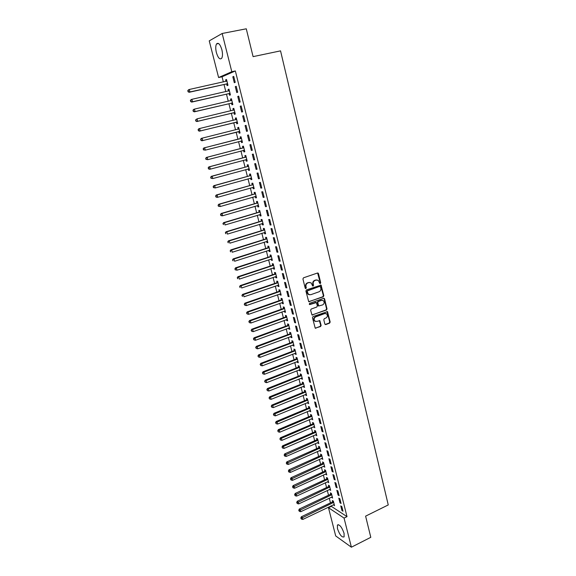 <?xml version="1.0" encoding="UTF-8"?>
<svg xmlns="http://www.w3.org/2000/svg" width="576" height="576" viewBox="0 0 576 576"><rect width="100%" height="100%" fill="white"/><g stroke="black" fill="none" stroke-linecap="round" stroke-linejoin="round"><path stroke-width="0.86" d="M320.299 283.55L320.695 282.766L318.485 273.614L317.506 273.017L303.502 277.812L302.933 278.95L305.201 288.166L305.892 288.576L306.295 287.784L306 286.589C305.741 284.861 306.346 283.651 307.822 282.96L308.988 282.55L311.155 282.895L312.653 285.977L313.128 286.056L313.524 285.264L313.236 284.076C312.977 282.348 313.582 281.146 315.036 280.462L316.195 280.058L318.326 280.39L319.615 283.14L320.299 283.55M319.853 283.493L320.263 282.701L317.606 272.988M305.438 288.518L305.87 287.712L305.582 286.524L306 286.589M312.674 285.998L313.092 285.199L312.804 284.011L313.236 284.076M337.464 528.674L337.406 525.074C339.566 524.246 341.777 526.982 344.059 533.282L344.11 536.861C341.935 537.66 339.718 534.931 337.464 528.674M216.374 52.567C215.489 48.686 215.539 45.814 216.533 43.942C218.376 42.293 220.154 44.208 221.868 49.694C222.746 53.582 222.696 56.441 221.702 58.284C219.852 59.926 218.081 58.018 216.374 52.567M324.828 324.007L325.793 324.569L329.616 323.136L330.17 322.02L327.485 311.616L313.027 316.555L312.466 317.693L315.202 328.14L320.58 326.513L321.134 325.39L319.817 320.674L316.8 321.415L314.928 321.106C313.682 319.45 313.934 318.038 315.691 316.879L324.756 313.553L326.578 313.841C327.845 315.482 327.6 316.894 325.85 318.074L324.353 318.629L323.791 319.752L324.828 324.007M331.214 505.814L331.351 506.354L347.004 516.636L235.346 70.949L231.797 71.719L218.606 77.537L209.239 40.874L222.178 33.48L231.797 71.719M347.004 516.636L344.059 518.076L351.389 547.2L335.693 535.939L328.486 507.722L344.059 518.076M222.178 33.48L246.276 28.8L253.087 56.635L280.541 50.861L388.253 504.936L365.609 516.146L370.793 537.322L351.389 547.2M323.258 296.827L323.82 295.704L321.07 285.127L306.475 289.901L305.906 291.038L308.7 301.666L323.258 296.827L322.826 296.748L323.381 295.625L320.53 284.998M312.048 315.014L326.016 309.938L326.57 308.822L324.151 298.814L324.59 298.901L327.002 308.909L326.448 310.032L311.962 314.95L310.622 310.19L311.184 309.053L316.814 307.022L317.376 305.892L316.39 302.566L309.83 304.56M324.59 298.901L323.618 298.318L309.535 303.365L309.341 304.481M339.984 502.783L341.057 503.467L339.883 498.787L338.81 498.11L339.984 502.783L340.79 502.394M331.488 497.117L332.604 498.089L331.438 493.488L330.408 492.84L330.725 494.078M336.053 487.166L337.126 487.814L335.938 483.091L334.872 482.458L336.053 487.166L336.866 486.785M327.586 481.723L328.709 482.71L327.535 478.073L326.506 477.461L326.822 478.706M332.093 471.413L333.158 472.025L331.956 467.258L330.898 466.654L332.093 471.413L332.906 471.031M323.647 466.193L324.778 467.201L323.59 462.514L322.567 461.938L322.884 463.198M328.09 455.501L329.148 456.077L327.938 451.267L326.88 450.698L328.09 455.501L328.91 455.134M319.666 450.511L320.81 451.541L319.608 446.81L318.593 446.263L318.917 447.538M324.05 439.438L325.102 439.985L323.885 435.125L322.826 434.592L324.05 439.438L324.878 439.078M315.655 434.686L316.8 435.73L315.59 430.956L314.575 430.452L314.906 431.734M319.968 423.23L321.019 423.727L319.788 418.824L318.737 418.334L319.968 423.23L320.803 422.87M311.602 418.709L312.754 419.774L311.537 414.958L310.529 414.49L310.86 415.786M315.85 406.858L316.894 407.326L315.648 402.372L314.611 401.918L315.85 406.858L316.692 406.505M307.512 402.588L308.678 403.668L307.44 398.808L306.439 398.369L306.77 399.679M311.695 390.326L312.732 390.758L311.479 385.754L310.435 385.337L311.695 390.326L312.538 389.981M303.379 386.309L303.552 387L304.553 387.41L303.307 382.5L302.314 382.104L302.645 383.422M307.498 373.644L308.527 374.026L307.26 368.978L306.223 368.604L307.498 373.644L308.347 373.298M299.21 369.871L299.398 370.62L300.391 370.994L299.138 366.041L298.145 365.681L298.483 367.013M303.257 356.789L304.286 357.134L303.005 352.037L301.975 351.698L303.257 356.789L304.114 356.458M294.998 353.282L295.207 354.089L296.194 354.42L294.926 349.416L293.94 349.099L294.278 350.446M298.973 339.775L299.995 340.078L298.699 334.922L297.684 334.634L298.973 339.775L299.837 339.444M290.75 336.528L290.966 337.399L291.953 337.687L290.671 332.64L289.692 332.359L290.038 333.72M294.653 322.589L295.668 322.848L294.358 317.65L293.342 317.398L294.653 322.589L295.524 322.272M286.459 319.615L286.697 320.544L287.669 320.796L286.38 315.691L285.401 315.454L285.754 316.829M290.282 305.23L291.298 305.453L289.973 300.197L288.965 299.995L290.282 305.23L291.161 304.92M282.125 302.53L282.377 303.53L283.349 303.739L282.046 298.584L281.074 298.39L281.426 299.779M285.876 287.705L286.877 287.878L285.545 282.571L284.544 282.413L285.876 287.705L286.762 287.402M277.747 285.286L278.014 286.344L278.978 286.51L277.661 281.311L276.703 281.153L277.056 282.557M281.419 270L282.42 270.13L281.074 264.773L280.073 264.658L281.419 270L282.312 269.705M273.326 267.869L273.614 268.992L274.572 269.114L273.24 263.866L272.282 263.75L272.642 265.169M276.919 252.122L277.913 252.202L276.552 246.787L275.566 246.722L276.919 252.122L277.819 251.834M268.87 250.279L269.172 251.467L270.122 251.546L268.776 246.247L267.826 246.182L268.193 247.608M272.376 234.058L273.362 234.094L271.987 228.629L271.008 228.607L272.376 234.058L273.283 233.777M264.362 232.517L264.679 233.777L265.622 233.806L264.269 228.449L263.326 228.427L263.693 229.874M267.79 215.813L268.762 215.806L267.379 210.276L266.4 210.305L267.79 215.813L268.697 215.539M259.812 214.574L260.143 215.899L261.086 215.892L259.711 210.478L258.775 210.506L259.142 211.961M263.153 197.381L264.118 197.323L262.721 191.743L261.749 191.815L263.153 197.381L264.067 197.114M255.211 196.452L255.564 197.849L256.493 197.791L255.11 192.326L254.182 192.398L254.556 193.874M258.466 178.762L259.43 178.654L258.012 173.009L257.047 173.138L258.466 178.762L259.394 178.502M250.567 178.15L250.942 179.618L251.863 179.51L250.466 173.995L249.545 174.11L249.919 175.601M253.735 159.948L254.686 159.79L253.253 154.087L252.302 154.267L253.735 159.948L254.664 159.696M245.887 159.703L246.269 161.201L247.183 161.05L245.772 155.47L244.858 155.642L245.239 157.14M248.947 140.94L249.898 140.724L248.45 134.971L247.507 135.202L248.947 140.94L249.89 140.695M241.164 141.084L241.546 142.596L242.446 142.366L241.027 136.764L240.12 136.98L240.509 138.499M242.453 142.394L241.546 142.596M243.598 115.654L242.662 115.934L244.116 121.73L245.059 121.471L243.598 115.654M236.39 122.278L236.779 123.804L237.679 123.552L236.239 117.857L235.339 118.13L235.728 119.664M238.687 96.127L237.758 96.466L239.234 102.326L240.163 102.01L238.687 96.127M231.574 103.277L231.962 104.818L232.855 104.515L231.401 98.762L230.508 99.086L230.904 100.634M233.734 76.399L232.812 76.788L234.302 82.714L235.224 82.339L233.734 76.399M226.699 84.074L227.095 85.637L227.981 85.277L226.505 79.466L225.626 79.841L226.015 81.367M235.346 70.949L222.048 76.788L223.358 81.958M224.021 84.535L225.821 91.634M226.469 94.176L228.276 101.268M228.91 103.759L230.71 110.844M231.336 113.299L233.136 120.377M233.748 122.789L235.548 129.859M236.153 132.228L237.946 139.277M238.55 141.646L240.329 148.637M240.934 151.02L242.698 157.946M243.31 160.344L245.052 167.206M245.671 169.625L247.399 176.422M248.018 178.855L249.732 185.594M250.358 188.042L252.05 194.717M252.684 197.186L254.362 203.796M254.995 206.28L256.658 212.825M257.299 215.323L258.948 221.818M259.589 224.33L261.223 230.76M261.871 233.287L263.491 239.659M264.139 242.201L265.745 248.515M266.393 251.071L267.984 257.328M268.639 259.898L270.216 266.09M270.871 268.682L272.434 274.817M273.096 277.423L274.644 283.5M275.314 286.121L276.84 292.14M277.51 294.775L279.029 300.737M279.706 303.386L281.21 309.298M281.887 311.954L283.378 317.808M284.054 320.486L285.53 326.282M286.214 328.968L287.676 334.714M288.367 337.414L289.814 343.109M290.506 345.823L291.938 351.461M292.63 354.19L294.055 359.77M294.754 362.513L296.158 368.042M296.856 370.8L298.253 376.279M298.958 379.044L300.341 384.473M301.046 387.252L302.414 392.63M303.12 395.417L304.481 400.745M305.194 403.546L306.533 408.823M307.253 411.638L308.578 416.866M309.298 419.688L310.615 424.865M311.335 427.702L312.646 432.828M313.366 435.679L314.662 440.755M315.389 443.621L316.67 448.646M317.398 451.519L318.665 456.502M319.399 459.389L320.659 464.321M321.394 467.215L322.639 472.104M323.374 475.006L324.605 479.844M325.346 482.76L326.57 487.555M327.312 490.486L328.522 495.23M329.27 498.168L330.466 502.87M229.14 93.701L229.536 95.256L230.422 94.918L228.96 89.143L228.074 89.489L228.463 91.037M236.218 86.292L235.289 86.652L236.772 92.549L237.701 92.196L236.218 86.292M233.986 112.795L234.374 114.336L235.274 114.055L233.82 108.338L232.927 108.634L233.323 110.174M241.15 105.912L240.214 106.222L241.682 112.054L242.618 111.766L241.15 105.912M238.781 131.702L239.17 133.229L240.077 132.998L238.637 127.332L237.737 127.577L238.126 129.103M246.031 125.338L245.088 125.59L246.542 131.364L247.486 131.126L246.031 125.338L245.088 125.59M243.533 150.415L243.914 151.92L244.829 151.747L243.403 146.138L242.496 146.333L242.878 147.845M251.345 150.466L252.295 150.286L250.862 144.554L249.912 144.756L251.345 150.466L252.281 150.221M248.234 168.941L248.609 170.431L249.53 170.302L248.126 164.758L247.205 164.902L247.586 166.392M256.104 169.38L257.062 169.243L255.636 163.577L254.686 163.728L256.104 169.38L257.033 169.128M252.893 187.322L253.26 188.755L254.189 188.676L252.792 183.182L251.87 183.276L252.245 184.759M260.813 188.093L261.778 188.014L260.374 182.398L259.409 182.498L260.813 188.093L261.734 187.834M257.515 205.538L257.861 206.899L258.797 206.863L257.414 201.427L256.486 201.478L256.86 202.939M265.471 206.618L266.45 206.582L265.054 201.031L264.082 201.082L265.471 206.618L266.393 206.352M262.087 223.567L262.418 224.856L263.362 224.87L261.994 219.485L261.058 219.492L261.425 220.939M270.086 224.957L271.073 224.971L269.69 219.478L268.711 219.478L270.086 224.957L270.994 224.683M266.616 241.423L266.933 242.64L267.876 242.698L266.53 237.37L265.579 237.326L265.946 238.759M274.658 243.115L275.645 243.173L274.277 237.73L273.29 237.686L274.658 243.115L275.558 242.827M271.102 259.099L271.397 260.251L272.354 260.352L271.015 255.074L270.065 254.988L270.425 256.406M279.173 261.086L280.174 261.187L278.82 255.802L277.826 255.708L279.173 261.086L280.073 260.791M275.544 276.595L275.818 277.69L276.782 277.834L275.458 272.606L274.5 272.477L274.853 273.881M283.651 278.878L284.652 279.029L283.313 273.694L282.312 273.557L283.651 278.878L284.537 278.575M279.943 293.933L280.202 294.955L281.167 295.142L279.857 289.973L278.892 289.793L279.245 291.19M288.086 296.489L289.094 296.683L287.762 291.406L286.762 291.226L288.086 296.489L288.965 296.179M284.299 311.09L284.537 312.055L285.516 312.286L284.213 307.159L283.241 306.943L283.594 308.326M292.471 313.934L293.486 314.172L292.176 308.945L291.161 308.714L292.471 313.934L293.35 313.618M288.605 328.09L288.835 328.99L289.814 329.263L288.533 324.187L287.554 323.928L287.899 325.296M296.82 331.2L297.835 331.481L296.539 326.311L295.517 326.038L296.82 331.2L297.684 330.876M292.882 344.923L293.09 345.766L294.077 346.075L292.802 341.05L291.823 340.747L292.162 342.101M301.118 348.3L302.148 348.624L300.859 343.498L299.83 343.188L301.118 348.3L301.982 347.976M297.108 361.598L297.31 362.376L298.296 362.729L297.036 357.746L296.05 357.408L296.388 358.747M305.381 365.234L306.41 365.602L305.136 360.526L304.106 360.173L305.381 365.234L306.238 364.903M301.298 378.108L301.478 378.828L302.479 379.224L301.226 374.292L300.233 373.91L300.571 375.242M309.6 382.003L310.637 382.414L309.37 377.388L308.34 376.992L309.6 382.003L310.45 381.665M305.446 394.466L305.618 395.129L306.619 395.561L305.381 390.672L304.38 390.254L304.711 391.572M313.776 398.614L314.82 399.06L313.567 394.085L312.53 393.646L313.776 398.614L314.618 398.268M309.557 410.666L310.723 411.739L309.492 406.901L308.491 406.447L308.822 407.75M317.916 415.058L318.96 415.548L317.722 410.616L316.678 410.141L317.916 415.058L318.751 414.706M313.632 426.715L314.784 427.774L313.567 422.978L312.559 422.489L312.883 423.778M322.013 431.352L323.064 431.878L321.84 426.996L320.789 426.485L322.013 431.352L322.848 430.992M317.664 442.62L318.809 443.65L317.606 438.905L316.591 438.379L316.915 439.654M326.074 447.487L327.132 448.049L325.915 443.21L324.857 442.663L326.074 447.487L326.902 447.12M321.66 458.366L322.798 459.389L321.602 454.68L320.58 454.118L320.904 455.386M330.098 463.471L331.157 464.069L329.954 459.281L328.896 458.698L330.098 463.471L330.912 463.104M325.62 473.976L326.75 474.977L325.562 470.311L324.54 469.714L324.857 470.974M334.08 479.304L335.146 479.938L333.95 475.193L332.885 474.574L334.08 479.304L334.894 478.93M329.544 489.434L330.66 490.421L329.494 485.798L328.457 485.165L328.774 486.41M338.026 494.993L339.098 495.662L337.918 490.961L336.845 490.306L338.026 494.993L338.832 494.611M333.432 504.756L334.541 505.721L333.382 501.142L332.345 500.479L332.654 501.71M341.935 510.53L343.008 511.229L341.842 506.578L340.762 505.886L341.935 510.53L342.734 510.142M331.351 506.354L328.486 507.722M222.048 76.788L218.606 77.537M225.626 79.841L226.548 79.639M232.812 76.788L233.777 76.579M228.074 89.489L228.996 89.28M235.289 86.652L236.254 86.436M230.508 99.086L231.422 98.87M237.758 96.466L238.716 96.242M232.927 108.634L233.842 108.418M240.214 106.222L241.171 105.998M235.339 118.13L236.246 117.907M242.662 115.934L243.605 115.704M237.737 127.577L238.644 127.354M243.914 151.92L244.814 151.69M246.269 161.201L247.162 160.963M248.609 170.431L249.502 170.194M250.942 179.618L251.827 179.374M253.26 188.755L254.146 188.503M255.564 197.849L256.45 197.597M257.861 206.899L258.739 206.64M260.143 215.899L261.022 215.64M262.418 224.856L263.29 224.597M264.679 233.777L265.55 233.503M266.933 242.64L267.797 242.374M269.172 251.467L270.029 251.194M271.397 260.251L272.254 259.97M273.614 268.992L274.471 268.711M275.818 277.69L276.674 277.402M278.014 286.344L278.863 286.056M280.202 294.955L281.045 294.66M282.377 303.53L283.219 303.228M284.537 312.055L285.379 311.753M286.697 320.544L287.532 320.242M288.835 328.99L289.67 328.687M290.966 337.399L291.802 337.09M293.09 345.766L293.918 345.449M295.207 354.089L296.028 353.772M297.31 362.376L298.13 362.059M299.398 370.62L300.218 370.303M301.478 378.828L302.299 378.504M303.552 387L304.366 386.669M305.618 395.129L306.425 394.798M307.67 403.222L308.477 402.89M309.715 411.278L310.514 410.94M311.746 419.292L312.545 418.954M313.769 427.27L314.568 426.924M315.785 435.211L316.584 434.866M317.794 443.117L318.586 442.764M319.788 450.979L320.58 450.634M321.775 458.813L322.56 458.46M323.748 466.61L324.533 466.25M325.721 474.365L326.506 474.005M327.679 482.09L328.457 481.723M329.63 489.773L330.408 489.413M331.574 497.426L332.345 497.059M333.504 505.044L334.274 504.677M317.059 279.929L316.195 280.058M312.804 284.011C312.552 282.29 313.15 281.081 314.611 280.397L315.77 279.994M309.881 282.427L308.988 282.55M305.582 286.524C305.316 284.796 305.921 283.586 307.397 282.895L308.563 282.492M308.801 301.738L322.826 296.748M320.537 286.934L319.421 286.459L307.627 290.808L307.231 291.6L308.491 294.372L310.702 294.732L319.039 291.787C320.494 291.096 321.091 289.894 320.839 288.18L320.537 286.934M309.305 294.782L308.066 294.293L307.116 292.781L307.21 290.736L319.421 286.459M315.864 302.414L309.406 304.474M322.625 304.92C324.396 303.732 324.626 302.314 323.323 300.65L321.516 300.37L318.319 301.514L317.758 302.645L318.744 305.964L322.625 304.92M322.294 300.254L321.516 300.37M318.83 306.029L318.024 305.417L317.326 302.558L317.887 301.435L321.084 300.283M324.151 298.814L323.762 298.282M325.591 313.438L324.756 313.553M315.475 321.422L314.496 321.005C313.25 319.349 313.51 317.938 315.266 316.778L324.324 313.459M315.274 328.198L320.148 326.405L320.702 325.282L319.313 320.515M325.166 324.504L329.177 323.035L329.731 321.912L326.974 311.472M226.908 81.036L189.281 89.482L189.929 91.944L189.13 92.297L226.217 84.046L227.729 84.283M226.843 80.784L226.102 81.353M188.323 91.57L188.064 90.583L188.006 91.714L189.929 91.944L227.585 83.714M187.747 90.727L188.482 89.834L189.281 89.482L188.064 90.583M189.13 92.297L188.006 91.714M229.356 90.706L191.873 99.324L192.521 101.772L191.722 102.096L228.665 93.672L230.162 93.902M229.284 90.425L228.485 91.03M190.922 101.398L190.663 100.418L190.606 101.527L192.521 101.772L230.026 93.362M190.346 100.548L191.074 99.648L191.873 99.324L190.663 100.418M191.722 102.096L190.606 101.527M231.79 100.318L194.458 109.109L195.106 111.55L194.299 111.838L231.091 103.255L232.589 103.471M231.71 100.008L230.861 100.663M193.507 111.175L193.248 110.196L193.19 111.29L195.106 111.55L232.459 102.96M192.931 110.318L193.651 109.411L194.458 109.109L193.248 110.196M194.299 111.838L193.19 111.29M234.216 109.879L197.035 118.843L197.676 121.27L196.862 121.536L233.51 112.781L235.001 112.99M234.13 109.548L233.222 110.254M196.085 120.902L195.826 119.93L195.761 121.003L197.676 121.27L234.886 112.514M195.502 120.038L197.035 118.843L195.826 119.93M196.862 121.536L195.761 121.003M236.628 119.398L199.591 128.527L200.225 130.946L199.411 131.184L235.922 122.256L237.406 122.458M236.534 119.03L235.562 119.786M198.641 130.572L198.382 129.607L198.317 130.666L200.225 130.946L237.29 122.018M198.058 129.708L198.77 128.779L199.591 128.527L198.382 129.607M199.411 131.184L198.317 130.666M239.026 128.866L202.133 138.168L202.766 140.566L201.946 140.782L238.313 131.688L239.789 131.882M238.925 128.47L237.859 129.283M201.182 140.198L200.93 139.234L200.858 140.285L202.766 140.566L239.688 131.472M200.606 139.32L201.312 138.384L202.133 138.168L200.93 139.234M201.946 140.782L200.858 140.285M240.883 141.048L242.165 141.257M241.308 137.866L240.098 138.73L203.839 147.946L204.667 147.751L205.294 150.134L242.071 140.875M241.416 138.283L204.667 147.751L203.134 148.889L203.717 149.767L203.465 148.817M203.717 149.767L205.294 150.134L203.386 149.846M203.134 148.889L203.839 147.946M243.353 150.386L244.534 150.581M243.677 147.211L242.474 148.082L206.352 157.45L207.187 157.284L207.814 159.66L244.44 150.235M243.792 147.658L207.187 157.284L205.654 158.407L206.237 159.293L205.985 158.342M206.237 159.293L207.814 159.66L205.906 159.358M205.654 158.407L206.352 157.45M245.786 159.689L246.881 159.862M246.031 156.506L244.836 157.378L208.85 166.91L209.686 166.766L210.312 169.135L246.802 159.545M246.154 156.974L209.686 166.766L208.159 167.875L208.742 168.768L208.49 167.825M208.742 168.768L210.312 169.135L209.477 169.272L208.411 168.818M208.159 167.875L208.85 166.91M248.198 168.934L249.221 169.099M248.378 165.751L247.183 166.63L211.342 176.321L212.184 176.206L212.803 178.56L249.149 168.811M248.501 166.255L212.184 176.206L210.65 177.3L211.234 178.193L210.989 177.25M211.234 178.193L212.803 178.56L210.902 178.236M210.65 177.3L211.342 176.321M250.603 178.142L251.554 178.286M250.711 174.96L249.516 175.838L213.818 185.688L214.661 185.594L215.28 187.934L251.489 178.027M250.841 175.486L214.661 185.594L213.134 186.667L213.718 187.567L213.466 186.631M213.718 187.567L215.28 187.934L213.379 187.603M213.134 186.667L213.818 185.688M252.994 187.294L253.865 187.423M253.03 184.118L251.842 184.997L216.281 195.005L217.13 194.933L217.742 197.266L253.807 187.193M253.166 184.666L217.13 194.933L215.597 195.991L216.18 196.898L215.935 195.97M216.18 196.898L217.742 197.266L216.893 197.323L215.842 196.92M215.597 195.991L216.281 195.005M255.377 196.409L256.176 196.517M255.341 193.226L254.16 194.112L218.729 204.271L219.578 204.228L220.19 206.539L256.126 196.322M255.485 193.802L219.578 204.228L218.052 205.272L218.635 206.179L218.39 205.258M218.635 206.179L220.19 206.539L218.297 206.194M218.052 205.272L218.729 204.271M257.746 205.474L258.466 205.567M257.638 202.291L256.457 203.184L221.162 213.487L222.019 213.473L222.631 215.777L258.422 205.402M257.789 202.896L222.019 213.473L220.493 214.495L221.083 215.417L220.838 214.495M221.083 215.417L222.631 215.777L221.774 215.784L220.738 215.417M220.493 214.495L221.162 213.487M260.1 214.488L260.748 214.574M259.92 211.313L258.754 212.206L223.589 222.66L224.453 222.667L225.058 224.964L260.712 214.43M260.086 211.939L224.453 222.667L222.926 223.682L223.51 224.604L223.265 223.682M222.926 223.682L223.589 222.66M262.44 223.459L263.023 223.531M262.195 220.291L261.029 221.184L226.001 231.79L226.865 231.818L227.47 234.101L262.994 223.423M262.361 220.939L226.865 231.818L225.338 232.819L225.929 233.741L225.684 232.826M225.338 232.819L226.001 231.79M264.773 232.387L265.277 232.452M264.463 229.219L263.297 230.119L228.406 240.869L229.27 240.926L229.874 243.194L265.255 232.366M264.636 229.896L229.27 240.926L227.743 241.906L228.334 242.834L228.096 241.927M227.743 241.906L228.406 240.869M267.098 241.272L267.53 241.322M266.717 238.111L265.558 239.011L230.789 249.905L231.667 249.984L232.258 252.245L267.516 241.265M266.89 238.81L231.667 249.984L230.141 250.949L230.724 251.885L230.486 250.978M230.141 250.949L230.789 249.905M268.956 246.953L267.797 247.86L233.165 258.898L234.043 258.998L234.641 261.245L269.755 250.121M269.136 247.68L234.043 258.998L232.517 259.949L233.107 260.885L232.87 259.985M232.517 259.949L233.165 258.898M271.843 258.919L237.002 270.202L235.123 269.791L235.238 268.949L235.123 269.791M271.188 255.751L270.036 256.658L235.534 267.84L236.412 267.962L237.002 270.202L235.476 269.842M271.375 256.5L236.412 267.962L235.238 268.949M234.886 268.898L235.534 267.84M273.406 264.506L272.261 265.421L237.881 276.739L238.766 276.89L239.357 279.108L274.212 267.703M273.6 265.284L238.766 276.89L237.247 277.805L237.83 278.755L237.6 277.87M237.247 277.805L237.881 276.739M275.616 273.226L274.471 274.14L240.228 285.595L241.114 285.768L241.697 287.978L276.422 276.43M275.818 274.018L241.114 285.768L239.587 286.668L240.178 287.626L239.947 286.74M239.587 286.668L240.228 285.595M277.812 281.894L276.674 282.809L242.554 294.408L243.446 294.602L244.03 296.798L278.626 285.113M278.021 282.715L243.446 294.602L241.927 295.488L242.51 296.446L242.28 295.567M241.927 295.488L242.554 294.408M280.001 290.527L278.863 291.442L244.872 303.178L245.772 303.386L246.348 305.582L280.814 293.753M280.21 291.37L245.772 303.386L244.246 304.265L244.836 305.23L244.606 304.351M246.348 305.582L244.836 305.23M244.246 304.265L244.872 303.178M282.175 299.11L281.045 300.031L247.176 311.897L248.076 312.134L248.652 314.316L282.996 302.35M282.391 299.974L248.076 312.134L246.557 312.998L247.147 313.963L246.917 313.092M248.652 314.316L247.147 313.963M246.557 312.998L247.176 311.897M284.342 307.656L283.212 308.585L249.473 320.58L250.38 320.839L250.949 323.006L285.163 310.903M284.566 308.549L250.38 320.839L248.854 321.682L249.444 322.654L249.214 321.79M250.949 323.006L249.444 322.654M248.854 321.682L249.473 320.58M286.495 316.159L285.372 317.088L251.755 329.22L252.662 329.501L253.231 331.654L287.323 319.421M286.726 317.074L252.662 329.501L251.143 330.329L251.734 331.308L251.503 330.444M253.231 331.654L251.734 331.308M251.143 330.329L251.755 329.22M288.641 324.626L287.525 325.555L254.03 337.817L254.938 338.112L255.506 340.265L289.469 327.895M288.878 325.555L254.938 338.112L253.418 338.933L254.009 339.912L253.786 339.055M255.506 340.265L254.009 339.912M253.418 338.933L254.03 337.817M290.779 333.05L289.663 333.979L256.291 346.37L257.206 346.687L257.767 348.826L291.607 336.326M291.017 334.001L257.206 346.687L255.686 347.494L256.277 348.48L256.046 347.623M257.767 348.826L256.277 348.48M255.686 347.494L256.291 346.37M292.903 341.431L291.787 342.367L258.538 354.881L259.459 355.219L260.021 357.35L293.731 344.722M293.148 342.403L259.459 355.219L257.94 356.011L258.53 357.005L258.307 356.148M260.021 357.35L258.53 357.005M257.94 356.011L258.538 354.881M295.013 349.776L293.904 350.712L260.777 363.348L261.698 363.715L262.26 365.832L295.855 353.074M295.265 350.77L261.698 363.715L260.179 364.493L260.77 365.486L260.546 364.637M262.26 365.832L260.77 365.486M260.179 364.493L260.777 363.348M297.122 358.078L296.014 359.014L263.009 371.779L263.93 372.161L264.485 374.27L297.958 361.382M297.374 359.093L263.93 372.161L262.411 372.924L263.002 373.925L262.786 373.082M264.485 374.27L263.002 373.925M262.411 372.924L263.009 371.779M299.21 366.336L298.116 367.279L265.226 380.167L266.148 380.57L266.702 382.666L300.053 369.655M299.477 367.38L266.148 380.57L264.636 381.319L265.226 382.32L265.003 381.485M266.702 382.666L265.226 382.32M264.636 381.319L265.226 380.167M301.298 374.558L300.204 375.502L267.43 388.519L268.358 388.937L268.913 391.025L302.141 377.892M301.565 375.624L268.358 388.937L266.846 389.678L267.437 390.679L267.214 389.844M268.913 391.025L267.437 390.679M266.846 389.678L267.43 388.519M303.372 382.745L302.278 383.688L269.626 396.821L270.562 397.267L271.109 399.341L304.222 386.086M303.646 383.825L270.562 397.267L269.042 397.987L269.64 398.995L269.417 398.167M271.109 399.341L269.64 398.995M269.042 397.987L269.626 396.821M305.438 390.888L304.351 391.838L271.807 405.094L272.75 405.554L273.298 407.614L306.288 394.243M305.719 391.99L272.75 405.554L271.231 406.267L271.829 407.275L271.606 406.447M273.298 407.614L271.829 407.275M271.231 406.267L271.807 405.094M307.49 398.995L306.403 399.946L273.989 413.316L274.925 413.798L275.472 415.85L308.34 402.358M307.778 400.118L274.925 413.798L273.413 414.497L274.003 415.512L273.787 414.691M275.472 415.85L274.003 415.512M273.413 414.497L273.989 413.316M309.535 407.066L308.455 408.017L276.149 421.502L277.092 422.006L277.632 424.051L310.392 410.436M309.823 408.211L275.58 422.69L276.17 423.713L275.954 422.892M277.632 424.051L276.17 423.713M275.58 422.69L276.149 421.502M311.573 415.102L310.493 416.052L278.302 429.653L279.252 430.171L279.792 432.209L312.43 418.478M311.868 416.261L277.74 430.848L278.33 431.87L278.114 431.057M279.792 432.209L278.33 431.87M277.74 430.848L278.302 429.653M313.596 423.094L312.523 424.051L280.447 437.767L281.398 438.3L281.93 440.33L314.46 426.478M313.898 424.274L279.886 438.962L280.476 439.992L280.267 439.178M281.93 440.33L280.476 439.992M279.886 438.962L280.447 437.767M315.612 431.05L314.546 432.007L282.578 445.838L283.536 446.393L284.069 448.409L316.476 434.448M315.922 432.245L282.024 447.041L282.614 448.07L282.406 447.264M284.069 448.409L282.614 448.07M282.024 447.041L282.578 445.838M317.621 438.97L316.555 439.927L284.702 453.866L285.66 454.442L286.193 456.451L318.485 442.375M317.93 440.186L284.53 455.314L284.148 455.076L284.746 456.113L284.53 455.314M286.193 456.451L284.746 456.113M284.148 455.076L284.702 453.866M319.622 446.846L318.557 447.811L286.819 461.866L287.777 462.456L288.302 464.45L320.486 450.266M319.932 448.085L286.646 463.32L286.265 463.082L286.862 464.119L286.646 463.32M288.302 464.45L286.862 464.119M286.265 463.082L286.819 461.866M321.61 454.694L320.551 455.659L288.922 469.822L289.886 470.434L290.405 472.421L322.474 458.114M321.926 455.954L288.756 471.29L288.374 471.046L288.965 472.082L288.756 471.29M290.405 472.421L288.965 472.082M288.374 471.046L288.922 469.822M323.582 462.514L322.531 463.471L291.017 477.742L291.982 478.368L292.5 480.348L324.454 465.934M323.914 463.781L290.858 479.218L290.47 478.966L291.067 480.01L290.858 479.218M292.5 480.348L291.067 480.01M290.47 478.966L291.017 477.742M325.541 470.297L324.504 471.247L293.098 485.618L294.062 486.266L294.588 488.239L326.426 473.717M325.886 471.571L292.946 487.116L292.558 486.857L293.155 487.901L292.946 487.116M294.588 488.239L293.155 487.901M292.558 486.857L293.098 485.618M327.485 478.044L326.47 478.987L295.171 493.466L296.143 494.129L296.662 496.087L328.392 481.464M327.852 479.326L295.02 494.971L294.631 494.705L295.229 495.756L295.02 494.971M296.662 496.087L295.229 495.756M294.631 494.705L295.171 493.466M329.429 485.762L328.421 486.691L297.238 501.271L298.21 501.955L298.721 503.906L330.343 489.175M329.81 487.044L297.094 502.798L296.705 502.524L297.295 503.575L297.094 502.798M298.721 503.906L297.295 503.575M296.705 502.524L297.238 501.271M331.358 493.438L330.372 494.359L299.29 509.047L300.269 509.746L300.78 511.69L332.294 496.85M331.754 494.734L299.153 510.581L298.757 510.3L299.354 511.358L299.153 510.581M300.78 511.69L299.354 511.358M298.757 510.3L299.29 509.047M333.281 501.084L332.309 501.991L301.334 516.78L302.314 517.5L302.825 519.43L334.224 504.49M333.691 502.38L301.198 518.328L300.809 518.04L301.406 519.098L301.198 518.328M302.825 519.43L301.406 519.098M300.809 518.04L301.334 516.78M320.263 282.701L320.695 282.766M305.87 287.712L306.295 287.784M313.092 285.199L313.524 285.264M314.611 280.397L315.036 280.462M307.397 282.895L307.822 282.96M318.053 273.564L318.485 273.614M308.974 301.694L309.398 301.781M320.947 285.552L321.379 285.617M323.381 295.625L323.82 295.704M307.21 290.736L307.627 290.808M306.814 291.528L307.231 291.6M307.116 292.781L307.541 292.853M326.57 308.822L327.002 308.909M326.016 309.938L326.448 310.032M312.242 314.971L312.667 315.072M315.274 302.371L315.706 302.458M317.887 301.435L318.319 301.514M317.326 302.558L317.758 302.645M318.024 305.417L318.456 305.503M315.266 316.778L315.691 316.879M319.666 321.019L320.09 321.12M320.702 325.282L321.134 325.39M320.148 326.405L320.58 326.513M315.482 328.147L315.907 328.262M327.334 311.983L327.773 312.077M329.731 321.912L330.17 322.02M329.177 323.035L329.616 323.136M325.361 324.461L325.793 324.569M226.418 81.281L226.793 81.122M226.217 84.046L227.102 83.686M226.562 84.046L227.441 83.686M228.787 90.965L229.241 90.785M228.665 93.672L229.55 93.341M229.003 93.672L229.889 93.334M231.091 100.613L231.682 100.404M231.091 103.255L231.984 102.938M231.43 103.248L232.322 102.938M233.273 110.239L234.101 109.966M233.51 112.781L234.41 112.493M233.849 112.774L234.742 112.486M235.62 119.75L236.513 119.484M235.922 122.256L236.815 122.004M236.254 122.249L237.154 121.99M238.01 129.19L238.918 128.952M238.313 131.688L239.213 131.458M238.644 131.681L239.551 131.443M240.401 138.586L241.301 138.37M240.098 138.73L241.006 138.521M241.027 141.062L241.934 140.854M242.77 147.931L243.677 147.744M242.474 148.082L243.382 147.888M243.396 150.394L244.303 150.214M245.131 157.226L246.046 157.068M244.836 157.378L245.75 157.212M245.902 159.653L246.665 159.523M247.478 166.478L248.393 166.342M247.183 166.63L248.098 166.493M248.45 168.869L249.012 168.79M249.811 175.687L250.733 175.572M249.516 175.838L250.438 175.723M250.906 178.056L251.352 178.006M252.137 184.846L253.058 184.752M251.842 184.997L252.77 184.91M253.303 187.207L253.678 187.178M254.448 193.961L255.377 193.896M254.16 194.112L255.089 194.047M256.752 203.026L257.681 202.982M256.457 203.184L257.393 203.141M259.042 212.054L259.978 212.033M258.754 212.206L259.69 212.184M261.317 221.026L262.26 221.033M261.029 221.184L261.972 221.191M263.585 229.961L264.528 229.99M263.297 230.119L264.24 230.148M265.838 238.853L266.789 238.903M265.558 239.011L266.501 239.062M268.085 247.694L269.035 247.766M267.797 247.86L268.747 247.925M270.317 256.5L271.274 256.594M270.036 256.658L270.986 256.752M272.542 265.255L273.499 265.37M272.261 265.421L273.211 265.536M274.752 273.974L275.71 274.111M274.471 274.14L275.429 274.277M276.955 282.65L277.913 282.809M276.674 282.809L277.632 282.967M279.144 291.276L280.109 291.456M278.863 291.442L279.828 291.622M281.326 299.866L282.29 300.067M281.045 300.031L282.01 300.233M283.493 308.412L284.465 308.635M283.212 308.585L284.184 308.801M285.653 316.922L286.625 317.167M285.372 317.088L286.351 317.333M287.798 325.39L288.778 325.649M287.525 325.555L288.497 325.814M289.937 333.814L290.916 334.094M289.663 333.979L290.642 334.26M292.061 342.194L293.047 342.497M291.787 342.367L292.774 342.67M294.178 350.539L295.164 350.863M293.904 350.712L294.898 351.036M296.287 358.841L297.274 359.186M296.014 359.014L297.007 359.359M298.382 367.106L299.376 367.466M298.116 367.279L299.102 367.639M300.47 375.329L301.464 375.718M300.204 375.502L301.198 375.883M302.551 383.515L303.545 383.918M302.278 383.688L303.278 384.091M304.618 391.666L305.618 392.083M304.351 391.838L305.352 392.263M306.67 399.773L307.678 400.212M306.403 399.946L307.411 400.385M308.722 407.844L309.73 408.305M308.455 408.017L309.463 408.478M310.759 415.879L311.767 416.354M310.493 416.052L311.501 416.527M312.79 423.871L313.798 424.368M312.523 424.051L313.538 424.541M314.806 431.827L315.821 432.346M314.546 432.007L315.554 432.518M316.814 439.747L317.837 440.28M316.555 439.927L317.57 440.46M318.816 447.631L319.838 448.178M318.557 447.811L319.572 448.358M320.81 455.479L321.833 456.048M320.551 455.659L321.566 456.228M322.79 463.291L323.813 463.874M322.531 463.471L323.554 464.054M324.763 471.067L325.786 471.665M324.504 471.247L325.526 471.845M326.729 478.807L327.758 479.419M326.47 478.987L327.499 479.606M328.68 486.504L329.71 487.145M328.421 486.691L329.458 487.325M330.624 494.172L331.661 494.827M330.372 494.359L331.402 495.007M332.561 501.804L333.598 502.474M332.309 501.991L333.346 502.661M337.406 525.074L338.314 524.628M216.533 43.942L218.592 43.531M317.729 273.067L318.161 273.118M320.638 285.062L321.07 285.127M308.066 294.293L308.491 294.372M318.312 305.878L318.744 305.964M323.856 298.346L324.288 298.426M314.496 321.005L314.928 321.106M319.385 320.573L319.817 320.674M327.046 311.522L327.485 311.616"/></g></svg>
